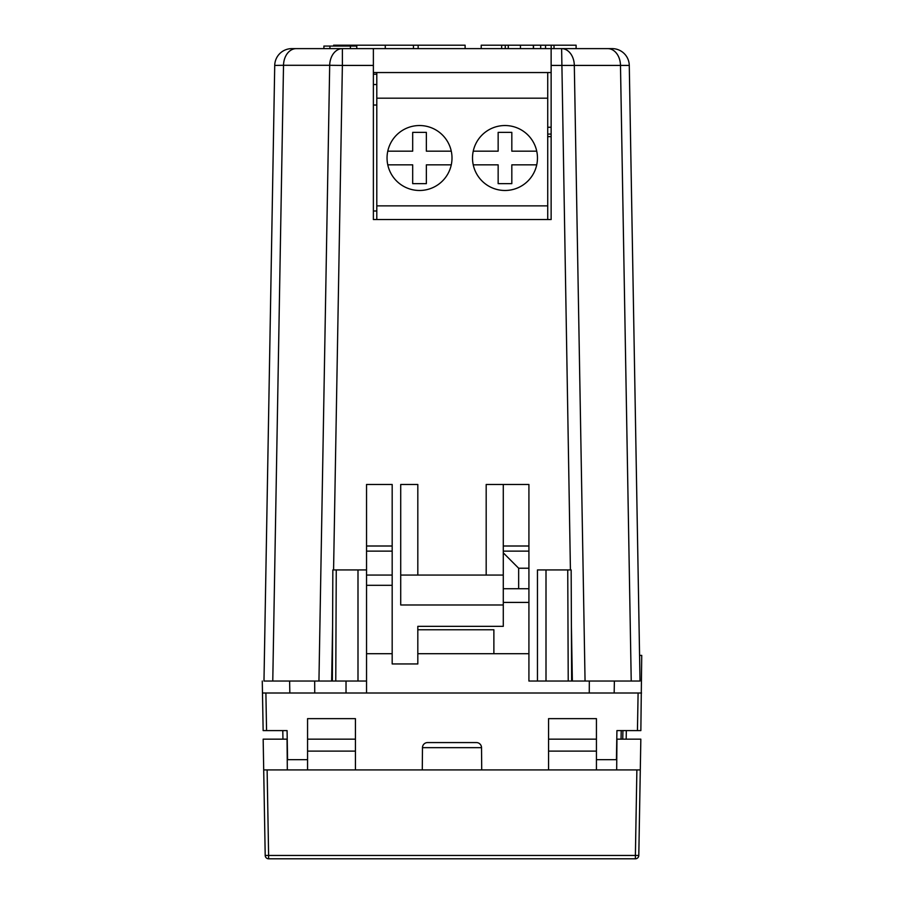 <?xml version="1.0" encoding="UTF-8"?>
<svg xmlns="http://www.w3.org/2000/svg" width="904" height="904" viewBox="0 0 904 904"><rect width="100%" height="100%" fill="white"/><g stroke="black" fill="none" stroke-linecap="round" stroke-linejoin="round"><path stroke-width="1.36" d="M503.279 575.068L486.182 575.068L486.182 484.476L503.279 484.476L503.279 626.348L417.817 626.348L417.817 663.943L392.178 663.943L392.178 484.476L366.538 484.476L366.538 693.006M346.029 681.04L346.029 693.006M373.375 74.252L376.798 74.252M547.722 136.64L551.135 136.64M452 158.008A32.476 32.476 0 0 0 419.524 125.532A32.476 32.476 0 0 0 387.048 158.008A32.476 32.476 0 0 0 419.524 190.484A32.476 32.476 0 0 0 452 158.008M537.462 158.008A32.476 32.476 0 0 0 504.986 125.532A32.476 32.476 0 0 0 472.509 158.008A32.476 32.476 0 0 0 504.986 190.484A32.476 32.476 0 0 0 537.462 158.008M376.798 219.548L376.798 72.546M547.722 72.546L547.722 98.186L376.798 98.186M547.722 219.548L547.722 98.186M387.782 151.171L412.687 151.171L412.687 132.368L426.36 132.368L426.36 151.171L451.277 151.171M451.277 164.844L426.36 164.844L426.36 183.648L412.687 183.648L412.687 164.844L387.782 164.844M536.739 151.171L511.822 151.171L511.822 132.368L498.149 132.368L498.149 151.171L473.244 151.171M547.722 205.863L376.798 205.863M473.244 164.844L498.149 164.844L498.149 183.648L511.822 183.648L511.822 164.844L536.739 164.844M373.375 210.994L376.798 210.994M373.375 105.022L376.798 105.022M373.375 84.513L376.798 84.513M366.538 585.317L392.178 585.317M392.178 653.694L366.538 653.694M528.919 568.232L518.659 568.232L518.659 588.741M518.659 568.232L503.279 552.841M528.919 602.414L503.279 602.414M528.919 653.694L417.817 653.694M493.878 653.694L493.878 629.76L417.817 629.76M503.279 588.741L528.919 588.741M366.538 575.068L392.178 575.068M503.279 551.135L528.919 551.135M392.178 551.135L366.538 551.135M551.135 72.546L373.375 72.546M366.538 681.04L318.942 681.04L329.689 65.291L283.517 65.291A17.097 12.701 -90 0 1 296.207 48.624L612.177 48.624A17.097 17.097 0 0 1 629.274 65.416L640.021 681.04L528.919 681.04L528.919 484.476L503.279 484.476M296.207 48.624L291.822 48.624L296.207 48.624M307.089 48.624L291.822 48.624A17.097 17.097 0 0 0 274.726 65.416L263.979 681.04L318.942 681.04M570.424 569.938L561.621 48.624A17.097 12.701 -90 0 1 574.311 65.291L585.057 681.04M333.61 46.059L333.61 45.2L413.456 45.2L413.456 48.624M481.21 48.624L481.21 45.2L576.108 45.2L576.108 48.624M501.663 45.2L501.663 48.624M508.274 45.2L508.274 48.624M520.455 45.2L520.455 48.624M533.349 45.2L533.349 48.624M533.518 45.2L533.518 48.624M540.682 45.2L540.682 48.624M545.541 45.2L545.541 48.624M551.191 45.2L551.191 48.624M554.016 45.2L554.016 48.624M413.456 45.2L465.119 45.2L465.119 48.624M385.273 45.2L385.273 48.624M486.182 575.068L417.817 575.068L417.817 484.476L400.721 484.476L400.721 604.979L503.279 604.979M629.274 65.416L551.135 65.416L551.135 219.548L373.375 219.548L373.375 65.416L342.379 65.416L333.576 569.938M265.832 575.068L274.726 65.416L269.652 356.278L274.726 65.416L269.652 356.278L274.726 65.416L283.517 65.291L272.771 681.04M264.883 629.76L263.979 681.04M551.135 65.416L551.135 48.624M373.375 48.624L373.375 65.416M417.817 575.068L400.721 575.068M547.722 127.249L551.135 127.249M551.135 134.086L547.722 134.086M356.775 48.624L356.775 46.059L323.903 46.059L323.903 48.624M329.937 46.059L329.937 48.624M350.413 46.059L350.413 48.624M537.462 681.04L537.462 569.938L546.005 569.938L546.005 681.04M568.232 681.04L567.746 569.938L546.005 569.938M567.746 569.938L571.158 569.938L571.644 681.04M332.356 681.04L332.841 569.938L336.254 569.938L335.768 681.04M357.995 681.04L357.995 569.938L336.254 569.938M357.995 569.938L366.538 569.938M289.834 693.006L289.619 681.04M314.739 693.006L314.682 681.04M626.325 730.601L626.178 739.156L626.325 730.601M614.381 681.04L614.166 693.006M616.426 759.665L616.923 730.601L637.444 730.601L638.1 693.006L265.9 693.006L266.556 730.601L263.143 730.601L262.273 681.04M639.569 655.4L641.727 655.4L640.857 730.601L637.444 730.601M266.556 730.601L287.077 730.601L287.574 759.665M589.261 693.006L589.318 681.04M638.1 693.006L641.512 693.006M262.488 693.006L265.9 693.006M282.952 739.156L282.794 730.601M621.206 730.601L621.048 739.156M616.675 769.914L616.946 739.156L640.834 739.156L638.8 855.444A3.424 3.424 0 0 1 635.388 858.8L268.612 858.8A3.424 3.424 0 0 1 265.2 855.444L263.166 739.156L287.054 739.156L287.325 769.914M263.708 769.914L640.292 769.914M287.235 759.665L307.563 759.665M596.437 759.665L616.765 759.665M481.719 769.914L481.527 747.653A5.13 5.13 0 0 0 476.397 742.568L427.603 742.568A5.13 5.13 0 0 0 422.473 747.653L422.281 769.914M548.57 769.914L548.57 751.122L596.437 751.122L596.437 769.914M307.563 769.914L307.563 718.646L355.43 718.646L355.43 769.914M596.437 739.156L596.437 718.646L548.57 718.646L548.57 739.156L596.437 739.156L596.437 751.122M548.57 751.122L548.57 739.156M307.563 751.122L355.43 751.122M307.563 739.156L355.43 739.156M528.919 490.454L528.919 484.476M505.268 45.2L505.268 48.624M418.156 45.2L418.156 48.624M338.311 45.2L338.311 46.059M572.356 681.04L571.407 626.449M332.593 626.449L331.644 681.04M631.229 681.04L620.483 65.291A17.097 12.701 -90 0 0 607.793 48.624M342.379 65.416L329.689 65.291A17.097 12.701 -90 0 1 342.379 48.624L342.379 65.416M622.766 739.156L622.912 730.601M267.121 769.914L268.612 855.444L635.388 855.444L636.879 769.914M265.2 855.444L268.612 855.444L268.612 858.8M635.388 858.8L635.388 855.444L638.8 855.444M481.527 747.653L422.473 747.653M528.919 546.005L503.279 546.005M392.178 546.005L366.538 546.005"/></g></svg>
